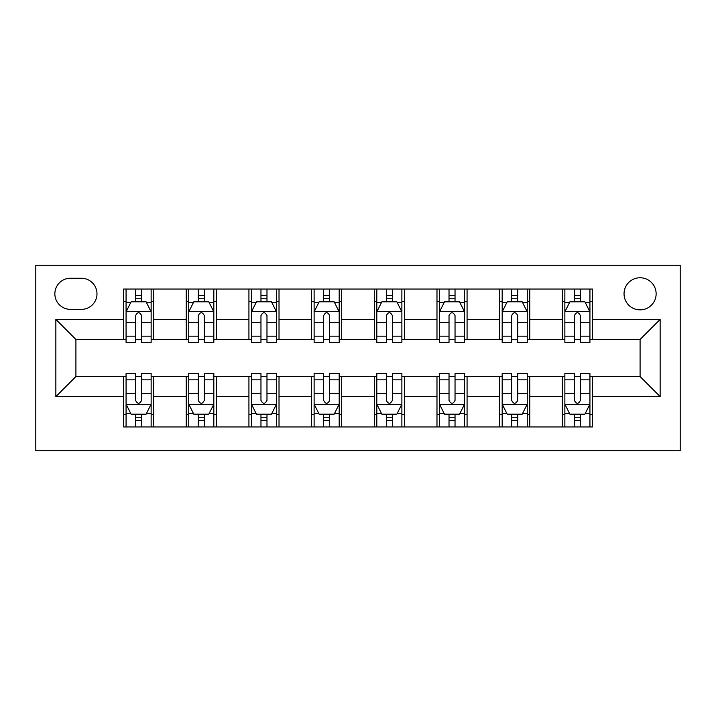 <?xml version="1.0" encoding="UTF-8"?>
<svg xmlns="http://www.w3.org/2000/svg" width="716" height="716" viewBox="0 0 716 716"><rect width="100%" height="100%" fill="white"/><g stroke="black" fill="none" stroke-linecap="round" stroke-linejoin="round"><path stroke-width="1.07" d="M640.086 277.763A16.047 16.047 0 0 0 624.039 293.811A16.047 16.047 0 0 0 640.086 309.858A16.047 16.047 0 0 0 656.133 293.811A16.047 16.047 0 0 0 640.086 277.763M35.8 450.776L680.2 450.776L680.2 265.224L35.8 265.224L35.8 450.776M70.401 309.357L81.436 309.357A15.546 15.546 0 0 0 96.982 293.811A15.546 15.546 0 0 0 81.436 278.264L70.401 278.264A15.546 15.546 0 0 0 54.855 293.811A15.546 15.546 0 0 0 70.401 309.357M123.555 396.61L55.857 396.61L55.857 319.39L123.555 319.39L123.555 339.447L75.914 339.447L75.914 376.553L123.555 376.553L123.555 426.951L592.445 426.951L592.445 376.553L640.086 376.553L640.086 339.447L592.445 339.447L592.445 319.39L660.143 319.39L660.143 396.61L592.445 396.61M592.445 319.39L592.445 289.049L123.555 289.049L123.555 319.39M562.355 289.049L562.355 339.447L564.861 339.447M574.384 339.447L580.408 339.447M589.93 339.447L592.445 339.447M562.355 339.447L527.253 339.447M499.67 289.049L499.67 339.447L502.176 339.447M511.707 339.447L517.722 339.447M499.67 339.447L464.568 339.447M436.984 289.049L436.984 339.447L439.49 339.447M449.022 339.447L455.036 339.447M436.984 339.447L401.882 339.447M374.298 289.049L374.298 339.447L376.804 339.447M386.336 339.447L392.35 339.447M374.298 339.447L339.196 339.447M311.612 289.049L311.612 339.447L314.118 339.447M323.65 339.447L329.664 339.447M311.612 339.447L276.51 339.447M248.926 289.049L248.926 339.447L251.432 339.447M260.964 339.447L266.978 339.447M248.926 339.447L213.824 339.447M186.241 289.049L186.241 339.447L188.747 339.447M198.278 339.447L204.293 339.447M186.241 339.447L151.139 339.447M123.555 339.447L126.07 339.447M135.593 339.447L141.616 339.447M123.555 376.553L126.07 376.553M135.593 376.553L141.616 376.553M151.139 376.553L153.645 376.553L153.645 426.951M188.747 376.553L153.645 376.553M198.278 376.553L204.293 376.553M213.824 376.553L216.33 376.553L216.33 426.951M251.432 376.553L216.33 376.553M260.964 376.553L266.978 376.553M276.51 376.553L279.016 376.553L279.016 426.951M314.118 376.553L279.016 376.553M323.65 376.553L329.664 376.553M339.196 376.553L341.702 376.553L341.702 426.951M376.804 376.553L341.702 376.553M386.336 376.553L392.35 376.553M401.882 376.553L404.388 376.553L404.388 426.951M439.49 376.553L404.388 376.553M449.022 376.553L455.036 376.553M464.568 376.553L467.074 376.553L467.074 426.951M502.176 376.553L467.074 376.553M511.707 376.553L517.722 376.553M527.253 376.553L529.759 376.553L529.759 426.951M564.861 376.553L529.759 376.553M574.384 376.553L580.408 376.553M589.93 376.553L592.445 376.553M153.645 289.049L153.645 339.447M123.555 301.579L126.07 301.579M135.593 301.579L141.616 301.579M151.139 301.579L153.645 301.579M123.555 414.421L126.07 414.421M135.593 414.421L141.616 414.421M151.139 414.421L153.645 414.421M186.241 376.553L186.241 426.951M216.33 289.049L216.33 339.447M186.241 301.579L188.747 301.579M198.278 301.579L204.293 301.579M213.824 301.579L216.33 301.579M186.241 414.421L188.747 414.421M198.278 414.421L204.293 414.421M213.824 414.421L216.33 414.421M248.926 376.553L248.926 426.951M248.926 414.421L251.432 414.421M260.964 414.421L266.978 414.421M276.51 414.421L279.016 414.421M279.016 289.049L279.016 339.447M248.926 301.579L251.432 301.579M260.964 301.579L266.978 301.579M276.51 301.579L279.016 301.579M311.612 376.553L311.612 426.951M311.612 414.421L314.118 414.421M323.65 414.421L329.664 414.421M339.196 414.421L341.702 414.421M341.702 289.049L341.702 339.447M311.612 301.579L314.118 301.579M323.65 301.579L329.664 301.579M339.196 301.579L341.702 301.579M374.298 376.553L374.298 426.951M374.298 414.421L376.804 414.421M386.336 414.421L392.35 414.421M401.882 414.421L404.388 414.421M404.388 289.049L404.388 339.447M374.298 301.579L376.804 301.579M386.336 301.579L392.35 301.579M401.882 301.579L404.388 301.579M436.984 376.553L436.984 426.951M436.984 414.421L439.49 414.421M449.022 414.421L455.036 414.421M464.568 414.421L467.074 414.421M467.074 289.049L467.074 339.447M436.984 301.579L439.49 301.579M449.022 301.579L455.036 301.579M464.568 301.579L467.074 301.579M499.67 376.553L499.67 426.951M499.67 414.421L502.176 414.421M511.707 414.421L517.722 414.421M527.253 414.421L529.759 414.421M529.759 289.049L529.759 339.447M499.67 301.579L502.176 301.579M511.707 301.579L517.722 301.579M527.253 301.579L529.759 301.579M562.355 376.553L562.355 426.951M562.355 414.421L564.861 414.421M574.384 414.421L580.408 414.421M589.93 414.421L592.445 414.421M562.355 301.579L564.861 301.579M574.384 301.579L580.408 301.579M589.93 301.579L592.445 301.579M75.914 339.447L55.857 319.39M75.914 376.553L55.857 396.61M660.143 319.39L640.086 339.447M660.143 396.61L640.086 376.553M141.616 295.565L135.593 295.565M151.139 336.171L141.616 336.171L141.616 342.454L151.139 342.454L151.139 311.863L146.127 301.839L131.082 301.839L126.07 311.863L126.07 342.454L135.593 342.454L135.593 336.171L126.07 336.171M126.07 311.863L126.07 289.049M151.139 311.863L151.139 289.049M135.593 301.839L135.593 289.049M141.616 289.049L141.616 301.839M141.616 336.171L141.616 315.622C139.611 311.764 137.606 311.764 135.593 315.622L135.593 336.171M135.593 420.435L141.616 420.435M126.07 379.829L135.593 379.829L135.593 373.546L126.07 373.546L126.07 404.137L131.082 414.161L146.127 414.161L151.139 404.137L151.139 373.546L141.616 373.546L141.616 379.829L151.139 379.829M151.139 404.137L151.139 426.951M126.07 404.137L126.07 426.951M141.616 414.161L141.616 426.951M135.593 426.951L135.593 414.161M135.593 379.829L135.593 400.378C137.597 404.236 139.602 404.236 141.616 400.378L141.616 379.829M204.293 295.565L198.278 295.565M213.824 336.171L204.293 336.171L204.293 342.454L213.824 342.454L213.824 311.863L208.812 301.839L193.768 301.839L188.747 311.863L188.747 342.454L198.278 342.454L198.278 336.171L188.747 336.171M188.747 311.863L188.747 289.049M213.824 311.863L213.824 289.049M198.278 301.839L198.278 289.049M204.293 289.049L204.293 301.839M204.293 336.171L204.293 315.622C202.297 311.764 200.292 311.764 198.278 315.622L198.278 336.171M266.978 295.565L260.964 295.565M276.51 336.171L266.978 336.171L266.978 342.454L276.51 342.454L276.51 311.863L271.498 301.839L256.453 301.839L251.432 311.863L251.432 342.454L260.964 342.454L260.964 336.171L251.432 336.171M251.432 311.863L251.432 289.049M276.51 311.863L276.51 289.049M260.964 301.839L260.964 289.049M266.978 289.049L266.978 301.839M266.978 336.171L266.978 315.622C264.983 311.764 262.969 311.764 260.964 315.622L260.964 336.171M329.664 295.565L323.65 295.565M339.196 336.171L329.664 336.171L329.664 342.454L339.196 342.454L339.196 311.863L334.184 301.839L319.139 301.839L314.118 311.863L314.118 342.454L323.65 342.454L323.65 336.171L314.118 336.171M314.118 311.863L314.118 289.049M339.196 311.863L339.196 289.049M323.65 301.839L323.65 289.049M329.664 289.049L329.664 301.839M329.664 336.171L329.664 315.622C327.66 311.764 325.655 311.764 323.65 315.622L323.65 336.171M198.278 420.435L204.293 420.435M188.747 379.829L198.278 379.829L198.278 373.546L188.747 373.546L188.747 404.137L193.768 414.161L208.812 414.161L213.824 404.137L213.824 373.546L204.293 373.546L204.293 379.829L213.824 379.829M213.824 404.137L213.824 426.951M188.747 404.137L188.747 426.951M204.293 414.161L204.293 426.951M198.278 426.951L198.278 414.161M198.278 379.829L198.278 400.378C200.283 404.236 202.288 404.236 204.293 400.378L204.293 379.829M260.964 420.435L266.978 420.435M251.432 379.829L260.964 379.829L260.964 373.546L251.432 373.546L251.432 404.137L256.453 414.161L271.498 414.161L276.51 404.137L276.51 373.546L266.978 373.546L266.978 379.829L276.51 379.829M276.51 404.137L276.51 426.951M251.432 404.137L251.432 426.951M266.978 414.161L266.978 426.951M260.964 426.951L260.964 414.161M260.964 379.829L260.964 400.378C262.969 404.236 264.974 404.236 266.978 400.378L266.978 379.829M323.65 420.435L329.664 420.435M314.118 379.829L323.65 379.829L323.65 373.546L314.118 373.546L314.118 404.137L319.139 414.161L334.184 414.161L339.196 404.137L339.196 373.546L329.664 373.546L329.664 379.829L339.196 379.829M339.196 404.137L339.196 426.951M314.118 404.137L314.118 426.951M329.664 414.161L329.664 426.951M323.65 426.951L323.65 414.161M323.65 379.829L323.65 400.378C325.655 404.236 327.66 404.236 329.664 400.378L329.664 379.829M392.35 295.565L386.336 295.565M401.882 336.171L392.35 336.171L392.35 342.454L401.882 342.454L401.882 311.863L396.861 301.839L381.816 301.839L376.804 311.863L376.804 342.454L386.336 342.454L386.336 336.171L376.804 336.171M376.804 311.863L376.804 289.049M401.882 311.863L401.882 289.049M386.336 301.839L386.336 289.049M392.35 289.049L392.35 301.839M392.35 336.171L392.35 315.622C390.345 311.764 388.34 311.764 386.336 315.622L386.336 336.171M386.336 420.435L392.35 420.435M376.804 379.829L386.336 379.829L386.336 373.546L376.804 373.546L376.804 404.137L381.816 414.161L396.861 414.161L401.882 404.137L401.882 373.546L392.35 373.546L392.35 379.829L401.882 379.829M401.882 404.137L401.882 426.951M376.804 404.137L376.804 426.951M392.35 414.161L392.35 426.951M386.336 426.951L386.336 414.161M386.336 379.829L386.336 400.378C388.34 404.236 390.345 404.236 392.35 400.378L392.35 379.829M455.036 295.565L449.022 295.565M464.568 336.171L455.036 336.171L455.036 342.454L464.568 342.454L464.568 311.863L459.547 301.839L444.502 301.839L439.49 311.863L439.49 342.454L449.022 342.454L449.022 336.171L439.49 336.171M439.49 311.863L439.49 289.049M464.568 311.863L464.568 289.049M449.022 301.839L449.022 289.049M455.036 289.049L455.036 301.839M455.036 336.171L455.036 315.622C453.031 311.764 451.026 311.764 449.022 315.622L449.022 336.171M517.722 295.565L511.707 295.565M527.253 336.171L517.722 336.171L517.722 342.454L527.253 342.454L527.253 311.863L522.232 301.839L507.188 301.839L502.176 311.863L502.176 342.454L511.707 342.454L511.707 336.171L502.176 336.171M502.176 311.863L502.176 289.049M527.253 311.863L527.253 289.049M511.707 301.839L511.707 289.049M517.722 289.049L517.722 301.839M517.722 336.171L517.722 315.622C515.717 311.764 513.712 311.764 511.707 315.622L511.707 336.171M580.408 295.565L574.384 295.565M589.93 336.171L580.408 336.171L580.408 342.454L589.93 342.454L589.93 311.863L584.918 301.839L569.873 301.839L564.861 311.863L564.861 342.454L574.384 342.454L574.384 336.171L564.861 336.171M564.861 311.863L564.861 289.049M589.93 311.863L589.93 289.049M574.384 301.839L574.384 289.049M580.408 289.049L580.408 301.839M580.408 336.171L580.408 315.622C578.403 311.764 576.398 311.764 574.384 315.622L574.384 336.171M449.022 420.435L455.036 420.435M439.49 379.829L449.022 379.829L449.022 373.546L439.49 373.546L439.49 404.137L444.502 414.161L459.547 414.161L464.568 404.137L464.568 373.546L455.036 373.546L455.036 379.829L464.568 379.829M464.568 404.137L464.568 426.951M439.49 404.137L439.49 426.951M455.036 414.161L455.036 426.951M449.022 426.951L449.022 414.161M449.022 379.829L449.022 400.378C451.017 404.236 453.031 404.236 455.036 400.378L455.036 379.829M511.707 420.435L517.722 420.435M502.176 379.829L511.707 379.829L511.707 373.546L502.176 373.546L502.176 404.137L507.188 414.161L522.232 414.161L527.253 404.137L527.253 373.546L517.722 373.546L517.722 379.829L527.253 379.829M527.253 404.137L527.253 426.951M502.176 404.137L502.176 426.951M517.722 414.161L517.722 426.951M511.707 426.951L511.707 414.161M511.707 379.829L511.707 400.378C513.703 404.236 515.708 404.236 517.722 400.378L517.722 379.829M574.384 420.435L580.408 420.435M564.861 379.829L574.384 379.829L574.384 373.546L564.861 373.546L564.861 404.137L569.873 414.161L584.918 414.161L589.93 404.137L589.93 373.546L580.408 373.546L580.408 379.829L589.93 379.829M589.93 404.137L589.93 426.951M564.861 404.137L564.861 426.951M580.408 414.161L580.408 426.951M574.384 426.951L574.384 414.161M574.384 379.829L574.384 400.378C576.389 404.236 578.394 404.236 580.408 400.378L580.408 379.829M186.241 396.61L153.645 396.61M186.241 319.39L153.645 319.39M248.926 319.39L216.33 319.39M248.926 396.61L216.33 396.61M311.612 319.39L279.016 319.39M311.612 396.61L279.016 396.61M374.298 319.39L341.702 319.39M374.298 396.61L341.702 396.61M436.984 319.39L404.388 319.39M436.984 396.61L404.388 396.61M499.67 319.39L467.074 319.39M499.67 396.61L467.074 396.61M562.355 319.39L529.759 319.39M562.355 396.61L529.759 396.61M151.013 311.612L126.195 311.612M126.07 302.438L130.777 302.438M146.422 302.438L151.139 302.438M135.593 322.728L126.07 322.728M151.139 322.728L141.616 322.728M141.616 298.76L135.593 298.76M126.195 404.388L151.013 404.388M151.139 413.562L146.422 413.562M130.777 413.562L126.07 413.562M141.616 393.272L151.139 393.272M126.07 393.272L135.593 393.272M135.593 417.24L141.616 417.24M213.699 311.612L188.881 311.612M188.747 302.438L193.463 302.438M209.108 302.438L213.824 302.438M198.278 322.728L188.747 322.728M213.824 322.728L204.293 322.728M204.293 298.76L198.278 298.76M276.385 311.612L251.558 311.612M251.432 302.438L256.149 302.438M271.794 302.438L276.51 302.438M260.964 322.728L251.432 322.728M276.51 322.728L266.978 322.728M266.978 298.76L260.964 298.76M339.071 311.612L314.243 311.612M314.118 302.438L318.835 302.438M334.479 302.438L339.196 302.438M323.65 322.728L314.118 322.728M339.196 322.728L329.664 322.728M329.664 298.76L323.65 298.76M188.881 404.388L213.699 404.388M213.824 413.562L209.108 413.562M193.463 413.562L188.747 413.562M204.293 393.272L213.824 393.272M188.747 393.272L198.278 393.272M198.278 417.24L204.293 417.24M251.558 404.388L276.385 404.388M276.51 413.562L271.794 413.562M256.149 413.562L251.432 413.562M266.978 393.272L276.51 393.272M251.432 393.272L260.964 393.272M260.964 417.24L266.978 417.24M314.243 404.388L339.071 404.388M339.196 413.562L334.479 413.562M318.835 413.562L314.118 413.562M329.664 393.272L339.196 393.272M314.118 393.272L323.65 393.272M323.65 417.24L329.664 417.24M401.757 311.612L376.929 311.612M376.804 302.438L381.521 302.438M397.165 302.438L401.882 302.438M386.336 322.728L376.804 322.728M401.882 322.728L392.35 322.728M392.35 298.76L386.336 298.76M376.929 404.388L401.757 404.388M401.882 413.562L397.165 413.562M381.521 413.562L376.804 413.562M392.35 393.272L401.882 393.272M376.804 393.272L386.336 393.272M386.336 417.24L392.35 417.24M464.442 311.612L439.615 311.612M439.49 302.438L444.206 302.438M459.851 302.438L464.568 302.438M449.022 322.728L439.49 322.728M464.568 322.728L455.036 322.728M455.036 298.76L449.022 298.76M527.119 311.612L502.301 311.612M502.176 302.438L506.892 302.438M522.537 302.438L527.253 302.438M511.707 322.728L502.176 322.728M527.253 322.728L517.722 322.728M517.722 298.76L511.707 298.76M589.805 311.612L564.987 311.612M564.861 302.438L569.578 302.438M585.223 302.438L589.93 302.438M574.384 322.728L564.861 322.728M589.93 322.728L580.408 322.728M580.408 298.76L574.384 298.76M439.615 404.388L464.442 404.388M464.568 413.562L459.851 413.562M444.206 413.562L439.49 413.562M455.036 393.272L464.568 393.272M439.49 393.272L449.022 393.272M449.022 417.24L455.036 417.24M502.301 404.388L527.119 404.388M527.253 413.562L522.537 413.562M506.892 413.562L502.176 413.562M517.722 393.272L527.253 393.272M502.176 393.272L511.707 393.272M511.707 417.24L517.722 417.24M564.987 404.388L589.805 404.388M589.93 413.562L585.223 413.562M569.578 413.562L564.861 413.562M580.408 393.272L589.93 393.272M564.861 393.272L574.384 393.272M574.384 417.24L580.408 417.24"/></g></svg>
